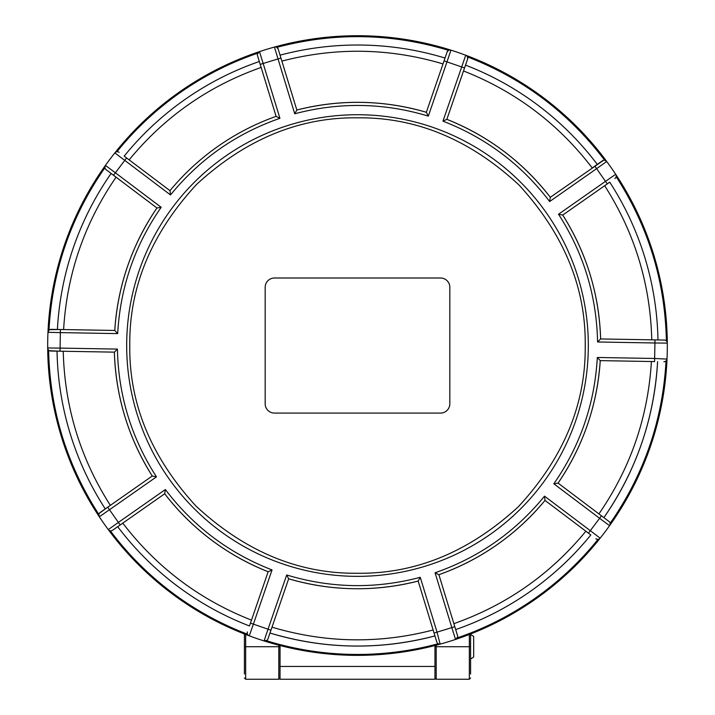 <?xml version="1.0" encoding="UTF-8"?>
<svg xmlns="http://www.w3.org/2000/svg" width="715" height="715" viewBox="0 0 715 715"><rect width="100%" height="100%" fill="white"/><g stroke="black" fill="none" stroke-linecap="round" stroke-linejoin="round"><path stroke-width="1.07" d="M244.414 633.982L244.414 674.03M280.048 646.718L278.805 646.718L278.805 645.198M434.952 646.718L436.195 646.718L436.195 679.25L434.952 678.008M436.195 645.198L436.195 646.718L469.344 646.718L469.344 679.25L470.586 678.008M470.586 633.982L470.586 674.03M104.891 167.623L105.436 165.397A309.818 309.818 0 0 1 615.704 174.317L615.919 174.701M616.902 176.14A309.818 309.818 0 0 1 667.292 341.484M603.558 160.303L550.309 197.304C522.862 161.974 488.381 135.993 446.857 119.342L463.508 70.973C515.408 91.359 558.308 123.686 592.217 167.953L597.293 164.396A300.523 300.523 0 0 0 465.528 65.11L467.583 59.157L467.476 56.869C522.969 78.382 568.702 112.845 604.675 160.258L606.722 161.483L596.614 168.66L605.498 181.351L615.695 174.308C649.247 225.583 666.452 281.853 667.31 343.129A309.818 309.818 0 0 1 667.31 343.129A309.818 309.818 0 0 1 600.144 538.189L599.903 538.449M179.796 91.752A309.818 309.818 0 0 1 274.426 47.074C332.511 31.272 390.39 31.996 448.055 49.255L447.76 50.113C391.025 33.131 334.039 32.211 276.794 47.36L278.224 49.147L280.066 55.171A300.523 300.523 0 0 1 445.025 58.049L426.346 112.282C383.383 99.832 340.206 99.081 296.832 110.021L281.88 61.097C335.844 47.083 389.559 48.021 443.005 63.912M444.051 60.891L447.072 52.097L448.225 50.568A3.101 3.101 0 0 1 450.942 50.148L448.055 49.255C390.39 31.996 332.511 31.263 274.426 47.074L294.741 113.783C339.482 101.959 384.009 102.737 428.312 116.116L446.973 61.892L444.051 60.891L426.346 112.282L428.312 116.116M664.941 361.567L663.886 361.736A3.101 3.101 -59.4 0 0 667.032 358.769C664.047 419.973 644.885 475.618 609.564 525.686L599.617 518.295L601.476 515.819L558.066 483.099C583.181 446.089 597.24 405.262 600.243 360.628L597.311 357.473C594.728 403.68 580.231 445.785 553.821 483.787L599.617 518.295L590.295 530.664L600.144 538.181A309.818 309.818 0 0 1 455.535 639.442L457.609 637.047M489.891 534.614A230.811 230.811 0 0 1 168.427 477.933A230.811 230.811 0 0 1 225.109 156.469A230.811 230.811 0 0 1 546.573 213.15A230.811 230.811 0 0 1 489.891 534.614M447.724 51.006L448.457 50.416M294.741 113.783L296.832 110.021A243.207 243.207 0 0 1 426.346 112.282A243.207 243.207 0 0 0 296.832 110.021L278.224 49.147A3.101 3.101 -167.4 0 0 274.426 47.074A309.818 309.818 0 0 0 259.465 51.641L263.165 63.474L260.197 64.377L257.48 55.493A3.101 3.101 0 0 1 259.465 51.641L257.391 54.045M105.346 168.865L106.097 169.669A3.101 3.101 0 0 1 105.436 165.397L115.383 172.798L113.524 175.273L106.097 169.669A3.101 3.101 0 0 1 105.436 165.397A309.818 309.818 0 0 1 114.856 152.903L115.508 152.286A3.101 3.101 156.6 0 0 114.856 152.903L170.501 194.936C199.753 159.07 236.227 133.526 279.931 118.306L263.165 63.474L280.941 58.04M57.406 329.463L63.608 329.57C66.96 273.908 84.45 223.116 116.071 177.195L111.12 173.459A300.523 300.523 0 0 0 57.406 329.463L51.114 329.347A3.101 3.101 120.6 0 0 49.281 329.91L48.969 330.16C52.258 271.03 70.74 217.119 104.417 168.409L103.693 167.864L104.417 168.409M111.549 530.762L112.55 530.298A3.101 3.101 0 0 1 108.278 529.601L118.386 522.424L120.165 524.962L112.55 530.298A3.101 3.101 0 0 1 108.278 529.601A309.818 309.818 0 0 1 99.305 516.784A3.101 3.101 -151.9 0 1 100.109 512.53L110.342 505.362C80.339 458.369 64.636 406.996 63.233 351.253L50.738 351.038A3.101 3.101 0 0 1 47.691 347.964A309.818 309.818 0 0 1 47.968 332.314L48.969 330.16M260.197 64.377L276.097 116.366A243.207 243.207 0 0 0 169.982 190.664L124.178 156.138A300.523 300.523 0 0 1 259.322 61.508L276.097 116.366L279.931 118.306M453.864 623.65L455.678 629.575A300.523 300.523 0 0 0 590.822 534.945L585.871 531.209C550.443 574.27 506.443 605.087 453.864 623.65L438.903 574.717C480.981 559.532 516.355 534.766 545.018 500.42L544.499 496.156C515.247 532.014 478.773 557.557 435.069 572.778L451.835 627.609L454.803 626.706L438.903 574.717L435.069 572.778M438.903 574.717A243.207 243.207 0 0 0 545.018 500.42L588.427 533.14L590.295 530.664L544.499 496.156M588.427 533.14L590.822 534.945A300.523 300.523 0 0 1 455.678 629.575M601.476 515.819L608.903 521.414A3.101 3.101 0 0 1 609.564 525.686A309.818 309.818 0 0 1 600.144 538.181A3.101 3.101 -23.4 0 1 595.854 538.735L596.811 539.217M598.089 539.333L598.062 539.333A308.907 308.907 0 0 1 457.332 637.878M457.52 635.599A3.101 3.101 0 0 1 455.535 639.442A3.101 3.101 0 0 0 457.52 635.599L454.803 626.706M434.935 635.921C379.683 650.328 324.69 649.372 269.975 633.034L271.995 627.18C325.441 643.062 379.156 644 433.129 629.986L434.935 635.921A300.523 300.523 0 0 1 269.975 633.034A300.523 300.523 0 0 0 434.935 635.921L436.776 641.936L434.059 633.043L437.026 632.14L440.145 644.108M420.259 577.309C375.518 589.124 330.991 588.347 286.688 574.976L288.654 578.801A243.207 243.207 0 0 0 418.168 581.063L420.259 577.309L437.026 632.14L451.835 627.609L455.535 639.442A309.818 309.818 0 0 1 440.574 644.018C381.435 660.088 322.599 659.06 264.067 640.935A3.101 3.101 0 0 0 267.928 638.987L288.654 578.801C331.617 591.251 374.794 592.002 418.168 581.063L433.129 629.986M288.654 578.801A243.207 243.207 0 0 0 418.168 581.063L434.059 633.043M267.151 640.211L264.067 640.935L268.027 629.191L270.958 630.201M455.535 639.442A309.818 309.818 0 0 1 440.556 644.018A3.101 3.101 12.6 0 1 436.776 641.936L437.267 642.892M122.783 523.13L117.707 526.687A300.523 300.523 0 0 0 249.472 625.974L251.492 620.12C199.592 599.724 156.692 567.397 122.783 523.13M120.165 524.962L164.691 493.788C192.138 529.109 226.619 555.099 268.143 571.741L272.049 569.927C228.898 553.196 193.336 526.401 165.362 489.534L118.386 522.424L109.502 509.732L99.305 516.784L98.858 514.442C66.593 464.419 49.853 409.659 48.62 350.153M164.691 493.788A243.207 243.207 0 0 0 268.143 571.741A243.207 243.207 0 0 1 164.691 493.788L165.362 489.534M268.143 571.741L250.447 623.14L253.378 624.15L249.267 635.841C192.987 614.48 146.602 579.874 110.083 532.023L110.834 531.504L110.083 532.023L108.278 529.601M250.447 623.14L249.472 625.974M63.233 351.253L114.382 352.146A243.207 243.207 0 0 0 152.259 476.02L156.478 476.851C131.408 437.946 118.386 395.368 117.421 349.099L60.087 348.098L60.033 351.199L114.382 352.146C115.821 396.852 128.45 438.152 152.259 476.02L107.724 507.194L109.502 509.732L156.478 476.851M105.266 508.919A300.523 300.523 0 0 1 57.03 351.145M152.259 476.02A243.207 243.207 0 0 1 114.382 352.146L117.421 349.099M442.951 121.157C486.102 137.888 521.664 164.691 549.638 201.55L550.309 197.304A243.207 243.207 0 0 0 446.857 119.342L442.951 121.157L465.733 55.243A3.101 3.101 -131.4 0 1 467.583 59.157L464.553 67.952L446.973 61.892L450.942 50.148A309.818 309.818 0 0 1 465.733 55.243C523.014 77.005 570.016 112.416 606.722 161.483A3.101 3.101 0 0 0 602.45 160.786L597.293 164.396A300.523 300.523 0 0 0 465.528 65.11L463.508 70.973M550.309 197.304A243.207 243.207 0 0 0 446.857 119.342L464.553 67.952M280.066 55.171L281.88 61.097M261.136 67.442C208.557 86.006 164.557 116.813 129.129 159.874L124.178 156.138A300.523 300.523 0 0 1 259.322 61.508M276.097 116.366A243.207 243.207 0 0 0 169.982 190.664L170.501 194.936M116.071 177.195L156.934 207.985C131.819 245.004 117.76 285.83 114.758 330.464L60.409 329.508L60.355 332.609L47.968 332.314C50.89 272.192 69.462 217.378 103.693 167.864L105.436 165.397M49.719 329.651L60.409 329.508M73.153 248.284L73.529 247.193M113.524 175.273L156.934 207.985L161.179 207.305L115.383 172.798L126.573 157.952M114.758 330.464A243.207 243.207 0 0 1 156.934 207.985A243.207 243.207 0 0 0 114.758 330.464L117.689 333.61C120.272 287.403 134.769 245.308 161.179 207.305M47.923 349.117L47.691 347.964L60.087 348.098L60.355 332.609L117.689 333.61M105.284 168.758L104.926 167.846M119.146 152.358A3.101 3.101 156.6 0 0 115.508 152.286M116.92 151.75L116.938 151.75A308.907 308.907 0 0 1 257.668 53.205M448.734 50.273L449.449 50.059M449.789 50.014L450.897 50.139M447.072 52.097A3.101 3.101 0 0 1 448.225 50.568A3.101 3.101 0 0 0 447.072 52.097M466.609 55.743L467.092 56.244M602.45 160.786A3.101 3.101 0 0 1 606.722 161.483A309.818 309.818 0 0 1 615.695 174.308A3.101 3.101 -95.3 0 1 614.891 178.553L615.651 177.794M654.591 361.576L651.392 361.522C648.04 417.176 630.55 467.968 598.929 513.897L558.066 483.099A243.207 243.207 0 0 0 600.243 360.628L654.591 361.576L654.645 358.474L667.006 359.091M600.243 360.628A243.207 243.207 0 0 1 558.066 483.099L553.821 483.787M666.031 360.932C662.725 420.357 644.081 474.501 610.092 523.371M609.636 525.579L610.118 524.247M598.929 513.897L603.88 517.624A300.523 300.523 0 0 0 657.594 361.629C654.225 418.632 636.314 470.631 603.88 517.624M666.979 341.761L667.31 343.129L654.913 342.986L654.645 358.474L597.311 357.473M597.579 341.985L654.913 342.986L654.967 339.893L600.618 338.946C599.179 294.231 586.559 252.94 562.741 215.063L558.522 214.241C583.592 253.137 596.614 295.724 597.579 341.985L600.618 338.946A243.207 243.207 0 0 0 562.741 215.063L607.276 183.889L605.498 181.351L558.522 214.241M616.151 175.425L616.214 176.006M616.169 176.534L616.151 176.641C648.407 226.664 665.147 281.424 666.38 340.939M663.886 361.736A3.101 3.101 -59.4 0 0 667.032 358.769A309.818 309.818 0 0 0 667.31 343.129A3.101 3.101 81.7 0 0 664.262 340.054L651.767 339.831C650.364 284.096 634.661 232.724 604.658 185.721L609.734 182.164A300.523 300.523 0 0 1 657.97 339.947M654.967 339.893L664.262 340.054A3.101 3.101 81.7 0 1 667.31 343.129M607.276 183.889L609.734 182.164M599.206 538.976L598.75 539.182M438.224 643.732L438.206 643.723A308.907 308.907 0 0 1 266.436 640.729M267.928 638.987A3.101 3.101 0 0 1 264.067 640.935A309.818 309.818 0 0 1 249.267 635.841A3.101 3.101 48.6 0 1 247.417 631.926L247.256 632.99M111.424 530.789L110.459 530.843M110.226 530.807L109.511 530.593M108.93 530.253L108.331 529.663M99.349 513.29L107.724 507.194M49.415 350.716L60.033 351.199M438.679 644.537A309.818 309.818 0 0 1 264.407 641.042M264.067 640.935A309.818 309.818 0 0 1 99.278 516.739M96.427 512.351A309.818 309.818 0 0 1 47.771 353.04M47.691 348.008A309.818 309.818 0 0 1 47.691 347.964C48.549 409.23 65.753 465.51 99.305 516.784M49.281 329.91A3.101 3.101 120.6 0 0 47.968 332.314A309.818 309.818 0 0 1 47.968 332.252M48.307 325.933A309.818 309.818 0 0 1 100.35 172.735M280.048 645.52L280.048 679.25L434.952 679.25L434.952 645.52M356.562 573.26L357.5 573.26C415.764 573.966 469.371 551.801 518.33 506.747C563.5 457.886 585.8 404.306 585.219 346.015C586.05 287.788 564.001 234.145 519.081 185.087C470.309 139.791 416.765 117.376 358.438 117.832L357.5 117.823C299.236 117.117 245.629 139.291 196.67 184.336C151.5 233.197 129.201 286.778 129.781 345.077C128.95 403.305 150.999 456.948 195.919 505.997C244.691 551.292 298.235 573.716 356.562 573.26M440.529 278.001L274.471 278.001A9.295 9.295 0 0 0 265.176 287.296L265.176 403.787A9.295 9.295 0 0 0 274.471 413.082L440.529 413.082A9.295 9.295 0 0 0 449.824 403.787L449.824 287.296A9.295 9.295 0 0 0 440.529 278.001M470.586 658.971L473.679 657.031L473.679 636.413L470.586 634.473M244.414 646.718L245.656 646.718L245.656 679.25L244.414 678.008M245.656 634.464L245.656 646.718L278.805 646.718L278.805 679.25L280.048 678.008M470.586 646.718L469.344 646.718L469.344 634.464M608.903 521.414A3.101 3.101 0 0 1 609.564 525.686A309.818 309.818 0 0 1 535.204 599.331M450.942 50.148A309.818 309.818 0 0 1 465.733 55.243C523.023 76.997 570.016 112.416 606.722 161.483A309.818 309.818 0 0 1 615.695 174.308A3.101 3.101 -95.3 0 1 614.891 178.553M257.48 55.493A3.101 3.101 0 0 1 258.669 52.043M124.178 156.138A300.523 300.523 0 0 1 185.131 99.367M286.688 574.976L268.027 629.191L253.378 624.15L272.049 569.927M549.638 201.55L596.614 168.66L594.835 166.121M600.618 338.946A243.207 243.207 0 0 0 562.741 215.063M247.524 634.214A308.907 308.907 0 0 1 110.834 531.504M280.048 666.46L434.952 666.46M245.656 679.25L278.805 679.25M436.195 679.25L469.344 679.25"/></g></svg>
